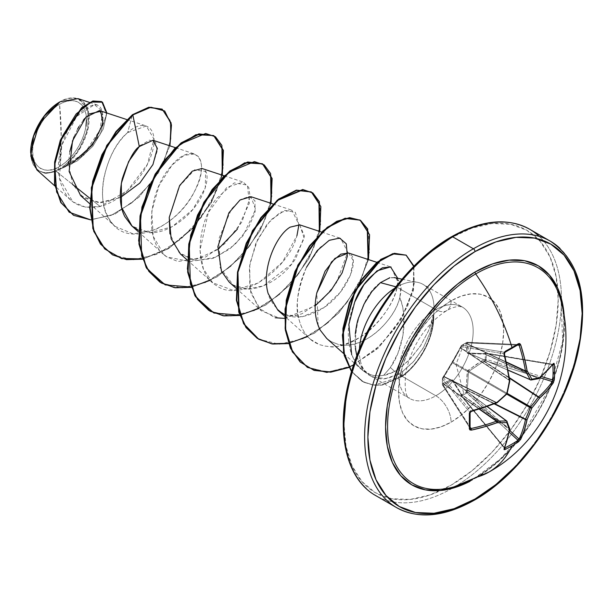 <?xml version="1.0" encoding="UTF-8"?>
<svg xmlns="http://www.w3.org/2000/svg" width="613" height="613" viewBox="0 0 613 613"><rect width="100%" height="100%" fill="white"/><g stroke="black" fill="none" stroke-linecap="round" stroke-linejoin="round"><path stroke-width="0.46" stroke-dasharray="3.06 2.3" d="M509.824 380.382A1.157 0.513 -8 0 0 509.564 380.106A1.157 0.736 -56.3 0 1 509.503 380.504L509.503 380.504A152.346 106.815 87.7 0 1 506.828 393.163L452.861 362.007L460.639 347.954A1.157 0.567 -148.4 0 1 460.478 347.326A1.157 0.567 -148.4 0 1 460.654 347.18L442.402 378.857L469.979 412.572A152.652 47.699 76.6 0 1 469.979 427.874L442.402 384.696L442.425 378.313A1.157 0.874 40.3 0 1 442.594 377.884L442.402 378.857L443.398 377.654L442.425 378.313L452.317 362.199L460.654 347.18A1.157 0.567 31.6 0 0 460.478 347.326A1.157 0.567 31.6 0 0 460.639 347.954L509.349 380.397L460.639 347.954L509.564 380.106L460.899 347.694L461.811 345.272L504.775 352.306L504.223 353.793A152.66 80.119 64.2 0 1 509.564 380.106A152.66 80.119 -115.8 0 0 504.223 353.793L504.775 352.306A152.652 47.699 -16.6 0 0 511.587 348.506A152.652 47.699 -16.6 0 0 518.023 344.659A152.652 47.699 163.4 0 1 511.587 348.506A152.652 47.699 163.4 0 1 504.775 352.306L461.811 345.272L466.822 342.376L518.529 344.575M460.639 347.954L460.899 347.694A1.157 0.874 -160.4 0 1 460.984 346.521L461.321 345.579L463.803 344.1L456.003 364.329L463.803 393.561L466.401 392.159L463.803 393.561L456.003 364.329L463.803 344.1L466.401 342.644L465.888 344.161L467.527 353.417L483.059 354.076L485.304 353.555L485.304 359.417L483.059 360.115L475.412 364.996L467.527 370.98L465.888 389.868L466.401 392.159A1.157 0.644 -116.5 0 0 466.822 392.987L509.28 432.234L466.401 392.159L466.845 392.971L461.811 395.883L504.698 447.865L461.811 395.883A1.157 0.414 -39.5 0 1 461.788 395.891L461.29 395.967L461.321 395.086L461.788 395.891A1.157 0.414 140.5 0 0 461.811 395.883A1.157 0.682 56.4 0 1 461.321 395.086L460.654 392.887L452.317 379.761L443.483 382.972L442.402 384.696A1.157 0.812 147.4 0 0 443.398 385.316L470.094 427.138L443.398 385.316L442.402 384.696A1.157 0.651 177.5 0 1 442.318 384.481A1.157 0.621 -1.4 0 0 442.402 384.673L442.402 378.888A1.157 0.919 140.7 0 0 442.402 378.888L469.979 412.572L470.991 411.354L443.398 377.654L444.05 376.888L496.453 402.825L444.05 376.888L452.417 362.766L506.392 393.929A152.346 106.815 152.3 0 1 496.76 402.572L444.141 376.528L496.76 402.572A1.157 0.736 -63.7 0 1 496.453 402.825L496.76 402.572A152.346 106.815 -27.7 0 0 506.392 393.929L452.417 362.766L459.451 349.893M461.29 395.967L460.899 394.205L509.564 428.763A152.66 80.119 64.2 0 1 504.223 447.72L461.237 395.623A1.157 0.414 140.5 0 0 461.237 395.929A1.157 0.414 140.5 0 0 461.788 395.891A1.157 0.697 58.8 0 1 461.321 395.086A1.157 0.682 -123.6 0 0 461.811 395.883L466.822 392.987L467.88 391.791L509.641 430.387L467.88 391.791L466.845 392.971A1.157 0.628 61.2 0 1 466.401 392.159A1.157 0.421 163.7 0 1 467.88 391.791A1.157 0.421 -16.3 0 0 466.401 392.159L466.003 390.78A1.157 0.421 163.7 0 1 467.474 390.412L467.88 391.791L467.474 390.412L494.308 403.906L467.474 390.412A1.157 0.421 -16.3 0 0 466.003 390.78L467.221 371.846L468.125 370.283L483.059 360.115L485.304 359.417L485.304 353.555L483.059 354.076L468.125 353.548L467.221 353.027L465.888 344.161L466.401 342.644L461.321 345.579L460.984 346.521A1.157 0.874 19.6 0 0 460.899 347.694L461.237 346.743L503.94 353.747L461.237 346.743A1.157 0.874 -160.3 0 1 461.321 345.579L452.624 361.501A1.157 0.475 24.1 0 0 452.861 362.007L506.828 393.163A1.157 0.751 -60 0 1 506.392 393.929L506.828 393.163A152.346 106.815 -92.3 0 0 509.503 380.504L509.564 380.106M453.107 487.09A124.623 71.951 120 0 0 475.688 477.45A153.809 88.801 -120 0 0 489.036 471.987M560.657 299.673A124.623 71.951 120 0 1 475.688 477.45A124.623 71.951 120 0 0 562.121 305.971M564.312 317.894A126.493 73.031 -60 0 1 475.014 478.584L492.469 466.524L509.242 450.961L524.705 432.487L538.26 411.821L549.386 389.745L557.646 367.118L562.742 344.805L564.458 323.664L564.312 317.902M386.841 500.4A153.809 88.801 120 0 0 473.382 499.955A153.809 88.801 120 0 0 570.841 373.861A153.809 88.801 120 0 0 559.93 248.326A153.809 88.801 -60 0 1 570.841 373.861A153.809 88.801 -60 0 1 473.382 499.955M85.989 126.24L84.456 132.967L81.966 139.787L78.61 146.446L74.525 152.675L69.859 158.238L64.802 162.935L59.545 166.567L61.223 136.4L59.545 104.302C45.837 110.876 31.34 136.737 32.581 151.005C31.34 166.705 45.837 175.824 59.545 166.567A38.129 22.014 120 0 0 86.51 119.864A38.129 22.014 120 0 0 59.545 104.302A307.626 177.609 60 0 1 61.223 136.4A307.626 177.609 60 0 1 59.545 166.567L54.281 169.004L49.224 170.153L44.565 169.97L40.481 168.46L37.125 165.671L34.635 161.732L33.102 156.775L32.581 151.005L33.102 144.63L34.635 137.902L37.125 131.082L40.481 124.424L44.565 118.194L49.224 112.631L54.281 107.934L59.545 104.302L64.802 101.865L69.859 100.716L74.525 100.9L78.61 102.409L81.966 105.198L84.456 109.137L85.989 114.095L86.51 119.864M36.926 169.954L45.538 173.54L56.327 171.456L72.702 184.551L56.327 171.456L59.806 169.257L56.327 171.456L45.86 173.556L36.995 170.008M59.951 101.835L59.545 102.072A40.864 23.593 120 0 1 88.441 118.753A40.864 23.593 120 0 1 59.545 168.797L65.185 164.905L70.602 159.878L75.598 153.909L79.974 147.227L83.567 140.101L86.241 132.791L87.881 125.581L88.441 118.753L87.881 112.562L86.241 107.252L83.567 103.03L79.974 100.049L75.598 98.425L70.602 98.226L65.185 99.459L59.951 101.835C68.265 95.957 87.268 93.735 89.115 116.363C90.463 139.572 71.246 163.441 62.074 168.046L78.188 151.457L87.912 129.312L87.851 109.375L78.012 98.616M30.65 152.116A40.864 23.593 120 0 0 59.545 168.797L53.906 171.41L48.488 172.644L43.492 172.445L39.109 170.82L35.523 167.839L32.849 163.617L31.202 158.307L30.65 152.622M451.091 237.783A151.503 87.475 120 0 0 343.954 423.345A151.503 87.475 120 0 0 451.091 485.197L471.987 470.753L492.086 452.11L510.606 429.981L526.843 405.231L540.168 378.788L550.068 351.686L556.16 324.959L558.221 299.642L556.16 276.693L550.068 257.008L540.168 241.338L526.843 230.281L510.606 224.274L492.086 223.53L471.987 228.097L451.091 237.783A151.503 87.475 120 0 1 558.221 299.642A151.503 87.475 120 0 1 451.091 485.197L430.188 494.883L410.089 499.449L391.569 498.714L375.332 492.699L362.015 481.642L352.115 465.972L346.016 446.287L343.954 423.345M452.723 488.025A153.809 88.801 -60 0 1 366.176 488.469A153.809 88.801 120 0 0 452.723 488.025A153.809 88.801 120 0 0 550.175 361.931A153.809 88.801 120 0 0 539.264 236.396A153.809 88.801 -60 0 1 550.175 361.931A153.809 88.801 -60 0 1 452.723 488.025M451.091 300.83A21.532 12.436 60 0 1 446.632 310.684A21.532 12.436 60 0 1 435.858 309.619A52.764 30.466 -60 0 1 465.551 309.465A52.764 30.466 -60 0 1 469.29 352.529A52.764 30.466 -60 0 1 435.858 395.783A21.532 12.436 60 0 1 451.091 422.158A74.296 42.895 120 0 0 503.625 331.158A74.296 42.895 120 0 0 451.091 300.83A74.296 42.895 120 0 0 398.55 391.822A74.296 42.895 120 0 0 451.091 422.158A21.532 12.436 -120 0 0 435.858 395.783A52.764 30.466 -60 0 1 406.174 395.937A52.764 30.466 -60 0 1 402.435 352.873A52.764 30.466 -60 0 1 435.858 309.619L396.711 287.014A52.764 30.466 -60 0 1 422.173 283.903A52.764 30.466 -60 0 1 433.575 315.434A52.764 30.466 120 0 0 426.794 287.244A52.764 30.466 120 0 0 396.711 287.014L435.858 309.619A52.764 30.466 -60 0 1 465.551 309.465A52.764 30.466 -60 0 1 469.29 352.529A52.764 30.466 -60 0 1 435.858 395.783L398.389 374.145L435.858 395.783A52.764 30.466 -60 0 1 406.174 395.937A52.764 30.466 -60 0 1 402.435 352.873A52.764 30.466 -60 0 1 435.858 309.619A21.532 12.436 -120 0 0 446.632 310.684A21.532 12.436 -120 0 0 451.091 300.83L461.336 296.071L471.19 293.834L480.278 294.202L488.239 297.144L494.768 302.569L499.626 310.255L502.614 319.909L503.625 331.158L502.614 343.579L499.626 356.682L494.768 369.976L488.239 382.941L480.278 395.079L471.19 405.929L461.336 415.07L451.091 422.158L440.839 426.909L430.985 429.146L421.897 428.786L413.944 425.836L407.407 420.411L402.549 412.725L399.561 403.078L398.55 391.822L399.561 379.401L402.549 366.298L407.407 353.004L413.944 340.039L421.897 327.901L430.985 317.051L440.839 307.91L451.091 300.83M356.835 355.816L358.774 361.379L361.67 366.85L364.52 370.627L374.145 377.432C343.916 368.129 353.693 301.366 380.435 282.654C396.289 272.846 402.741 277.781 399.799 297.458C395.883 316.982 369.823 344.904 346.705 345.203L342.537 345.134L346.705 345.203C358.567 344.268 369.815 338.759 380.458 328.691C390.81 318.27 397.255 307.864 399.799 297.458C409.392 320.453 401.569 352.245 390.374 367.562L383.692 375.286L390.374 367.562L394.795 371.478L383.692 375.286C376.689 376.681 370.313 375.531 364.566 371.823L361.302 369.317L357.065 364.681C356.574 364.712 354.774 361.379 351.655 354.682L357.065 364.681L364.566 371.823C370.352 375.531 376.727 376.689 383.692 375.286C385.431 375.409 389.132 374.137 394.795 371.478L390.374 367.562L397.891 353.379L402.948 335.449L403.959 315.933L402.572 306.416L399.799 297.458C401.109 291.658 401.477 287.803 400.887 285.888L397.224 278.884L394.259 277.582L389.883 277.697M401.53 376.39L399.147 368.75L410.856 358.321L421.146 344.943L428.924 329.986L431.598 322.4L433.36 314.982A51.017 29.455 -60 0 1 401.53 376.39L374.244 385.094L363.754 382.213L351.51 371.654L361.976 381.271L372.827 384.949L381.163 384.918L401.53 376.39A51.017 29.455 120 0 0 433.36 314.982L428.648 330.652L420.326 346.199L409.377 359.885L399.147 368.75L394.795 371.478L399.147 368.75L401.936 376.62L402.795 371.363L412.978 362.214L423.2 348.107L430.395 331.932L433.774 315.549L432.663 323.335L430.602 331.288L423.874 346.897L414.281 360.743L402.795 371.363L398.389 374.145L402.795 371.363L401.936 376.62L381.57 385.156L373.233 385.179L362.383 381.501L351.578 371.417L363.838 382.29L374.397 385.309L382.428 385.033L401.936 376.62A51.017 29.455 120 0 0 433.774 315.549A51.017 29.455 -60 0 1 401.936 376.62M374.145 377.432L385.952 378.459L398.389 374.145C380.259 382.282 380.083 377.685 374.145 377.432A52.764 30.466 -60 0 1 364.628 370.612A52.764 30.466 -60 0 1 359.463 349.126A52.764 30.466 120 0 0 370.306 375.777M237.346 229.208L249.345 203.225L247.437 185.134L234.212 182.889L216.55 198.428C196.819 223.492 192.743 272.095 216.289 285.489C241.33 304.339 289.014 267.958 296.937 235.706L282.378 262.249L258.525 282.938L232.986 290.332L212.657 282.723L203.317 268.693L199.968 250.395L208.336 212.489L226.841 187.386L243.208 182.076L248.786 187.432L250.181 197.194L241.936 221.952L224.733 243.713L205.753 256.939L177.9 261.536L166.859 256.893L163.932 254.587L153.204 236.311L151.786 211.393L159.02 185.647L172.023 165.081L184.145 155.365L194.482 153.947L198.275 156.468C203.677 163.51 202.321 175.349 194.214 191.992C185.187 208.688 172.245 221.216 155.38 229.569L133.358 233.974L115.206 226.458L113.635 224.948C103.589 213.508 100.34 197.838 103.888 177.931C108.325 158.07 116.24 142.959 127.642 132.6L146.338 126.002L153.955 139.128L147.396 164.353L127.42 190.643L100.126 206.497L85.376 207.117L72.824 201.853L59.438 178.345L61.775 145.25L76.64 116.47L94.394 104.677L102.739 111.489L99.996 130.048L85.1 152.376L62.074 168.046L83.828 155.158L99.965 134.768L106.455 114.217L101.651 101.689L106.455 114.217L99.965 134.768L83.828 155.158L60.12 169.119L77.483 160.79L92.824 146.292L103.283 128.945L106.884 113.007L103.283 128.945L92.824 146.292L77.483 160.79L59.806 169.257L81.713 156.445L97.528 137.281L103.566 119.512L99.459 110.555M80.579 195.539L98.647 202.704L120.286 197.616L100.831 202.734L83.812 198.03L72.503 184.107L68.656 163.932M138.484 230.25L150.744 232.771C161.717 232.741 173.119 227.691 184.934 217.607C206.428 199.003 212.642 170.475 201.945 168.483M180.467 253.981L195.478 260.671L212.903 258.418L229.569 249.139L242.993 235.821L255.583 209.37L250.947 196.704M229.193 282.11L233.315 285.137C251.261 297.052 282.294 280.57 295.895 258.127L304.462 236.074L299.673 224.833M284.662 314.645L302.355 316.729L323.879 307.68C347.111 292.332 358.789 261.667 350.935 254.617L348.399 252.962M326.645 338.376L331.212 341.663L338.552 344.521L331.212 341.663L326.744 338.46M376.849 262.341L391.04 267.015L397.707 281.765C396.259 303.473 375.133 328.729 359.823 337.418C345.326 344.996 335.372 348.069 329.947 346.629L324.499 346.016L319.388 344.59C314.798 342.56 311.833 340.797 310.484 339.311L284.608 316.216M306.477 267.299C297.198 291.075 294.792 308.714 299.251 320.208C301.381 328.246 305.128 334.614 310.484 339.311C305.128 334.614 301.381 328.246 299.251 320.208C298.646 317.258 292.424 297.811 306.477 267.299L320.086 247.46L330.307 239.76L340.659 238.342L347.686 252.104L336.223 283.382L321.419 300.684L301.742 313.887L280.225 318.415L261.383 310.852L250.763 292.937L249.292 267.253L255.713 243.66L267.184 224.059L280.463 212.205L291.934 210.205L298.937 224.642L295.313 212.29L284.761 210.374L270.8 219.906L257.774 239.116L249.797 263.858L249.744 288.654L258.586 308.002L275.099 317.749M217.73 249.591L190.773 261.736L166.859 256.893C143.212 242.572 148.882 192.237 169.41 168.2C191.662 138.814 213.339 157.495 194.214 191.992C178.077 225.63 130.791 248.679 112.125 223.285C92.325 202.198 106.126 149.833 127.642 132.6L132.431 114.723L127.642 132.6C145.695 116.455 160.414 129.427 151.281 155.081C144.63 176.146 122.225 200.926 100.126 206.497L89.981 198.374L100.126 206.497C78.089 210.343 64.48 200.727 59.315 177.655C55.239 156.208 65.53 127.68 78.816 114.003C94.624 100.248 102.7 101.942 103.038 119.083C101.681 134.799 83.429 160.476 62.074 168.046M62.679 167.993L71.476 163.893M89.421 113.903L84.77 118.424M83.33 120.156L78.947 126.592M77.659 128.883L73.928 136.975M69.782 151.603L68.702 161.457M153.005 164.437L157.189 151.12L155.679 142.3L149.465 140.124L140.446 145.45M169.924 145.856L158.506 172.69L138.936 197.217L114.892 214.113L90.785 219.891L114.892 214.113L138.936 197.217L158.506 172.69L169.924 145.856M73.269 215.125L90.709 219.661L111.129 215.362L131.941 202.773L150.4 183.754L163.993 161.25L170.866 138.883L170.138 120.409L162.062 109.145L170.13 120.386L170.881 138.814L164.046 161.135L150.507 183.616L132.109 202.642L111.336 215.278L90.931 219.661L73.468 215.24M355.31 333.664C354.804 340.2 354.835 345.119 355.387 348.429M430.188 252.227L410.089 270.869M352.115 371.294L346.016 398.021M318.162 325.626L316.821 292.853M348.582 253.023L353.172 260.425L350.483 274.992L340.177 292.424L323.879 307.68C299.121 322.79 281.06 319.611 269.697 298.163C259.322 274.647 274.908 235.821 290.156 227.147M299.803 224.871L304.178 238.35L291.428 264.318L263.521 285.842L247.591 289.029L233.315 285.137L220.121 267.689L218.971 238.534L231.507 208.949L240.733 199.493L249.361 196.398L254.924 200.719L255.108 212.021L248.411 228.005L234.802 244.702L216.121 257.154L196.022 260.732L179.172 252.74L169.916 233.844M169.249 217.423L178.85 186.911L194.559 169.793L205.646 171.448L205.271 187.923L192.635 209.692L171.992 226.795L149.848 232.764L132.071 226.143M142.385 259.199L168.345 248.771L192.605 228.549L211.5 202.397L222.312 175.188L211.5 202.397L192.605 228.549L168.345 248.771L142.385 259.199M191.11 287.336L217.071 276.9L241.33 256.678L260.226 230.526L271.038 203.324L260.226 230.526L241.33 256.678L217.071 276.9L191.11 287.336M239.836 315.465L265.797 305.036L290.056 284.815L308.952 258.655L319.764 231.453L308.952 258.655L290.056 284.815L265.797 305.036L239.836 315.465M288.562 343.594L314.523 333.166L338.782 312.944L357.678 286.792L368.49 259.583L357.678 286.792L338.782 312.944L314.523 333.166L288.562 343.594M348.866 367.501L377.93 348.399L400.91 320.147L413.491 290.202L413.99 266.172L413.491 290.202L400.91 320.147L377.93 348.399L348.866 367.501M112.447 254.786L133.159 259.851L156.997 254.288L180.804 239.208L201.439 217.163L216.213 191.777L223.362 167.157L222.251 147.312L213.523 135.527M161.173 282.915L181.831 287.98L205.616 282.463L229.385 267.46L250.004 245.506L264.824 220.182L272.049 195.578L271.053 175.686L262.257 163.663M209.899 311.044L230.557 316.109L254.341 310.599L278.11 295.596L298.73 273.636L313.549 248.311L320.775 223.714L319.779 203.822L311.174 191.907M258.625 339.173L279.283 344.245L303.06 338.728L326.836 323.725L347.456 301.772L362.268 276.448L369.501 251.843L368.505 231.952L359.9 220.044M307.351 367.302L327.863 372.114L351.326 366.015L374.305 351.027L393.875 329.848L407.691 306.002L414.319 283.329L413.423 265.391L405.775 254.931M284.578 318.392L315.174 305.849M310.484 339.311L319.388 344.59L324.499 346.016L329.947 346.629C361.264 349.157 397.829 305.856 397.707 281.765L397.73 278.287M354.728 302.002C347.349 320.722 346.33 338.276 351.655 354.682M413.721 266.44L413.239 289.321L401.799 317.703L380.757 345.073L353.624 364.919M368.061 259.445L359.923 281.49L346.169 303.466L328.101 322.653L307.488 336.644M319.335 231.316L311.197 253.361L297.451 275.329L279.375 294.516L258.763 308.515M270.609 203.179L262.471 225.224L248.725 247.2L230.649 266.387L210.037 280.379M221.883 175.05L211.102 202.152L192.29 228.22L168.146 248.411L142.285 258.908M469.949 481.343L475.014 478.584M461.811 345.272L461.237 346.743A1.157 0.919 99.3 0 1 461.811 345.272L461.321 345.579A1.157 0.713 58.5 0 1 461.52 345.334A1.157 0.713 58.5 0 1 461.811 345.272L466.822 342.376A1.157 0.621 -118.6 0 0 466.585 342.414A1.157 0.621 -118.6 0 0 466.401 342.644A1.157 0.835 -157.7 0 1 467.88 342.912A1.157 0.812 92.6 0 0 466.822 342.376L467.88 342.912L517.449 345.127L467.88 342.912L467.298 344.115L506.514 362.39L467.298 344.115L468.478 352.988L484.324 353.632L538.589 378.497L484.324 353.632L485.718 353.218L552.336 364.39A152.66 80.119 175.8 0 1 538.589 378.497A1.157 0.713 -65.4 0 1 538.275 378.604L483.787 353.64L538.275 378.604A152.346 39.753 -167.6 0 1 530.643 379.93L468.922 353.241L481.588 353.54M466.401 342.644L467.88 342.912L467.474 343.901L506.445 362.061L467.474 343.901L468.478 352.988L530.643 379.93A152.346 39.753 12.4 0 0 538.275 378.604A1.157 0.965 -101.9 0 0 538.766 378.642A1.157 0.965 78.1 0 1 538.275 378.604A1.157 0.713 114.6 0 0 538.589 378.497A1.157 0.797 -130 0 0 539.065 378.505M479.259 409.147L444.05 384.474L443.398 385.316A1.157 0.835 37.7 0 1 442.425 384.175A1.157 0.621 -1.4 0 0 442.318 384.451A1.157 0.651 177.5 0 1 442.425 384.175A1.157 0.835 -142.3 0 0 443.398 385.316L444.05 384.474L479.259 409.147M444.141 384.213L479.581 409.047L444.05 384.474A1.157 0.835 37.7 0 1 443.076 383.332A1.157 0.835 -142.3 0 0 444.05 384.474L444.141 384.213A1.157 1.019 63 0 1 443.483 382.972A1.157 1.019 -117 0 0 444.141 384.213L452.417 380.803L445.23 383.669M487.09 406.565L452.417 380.803L487.09 406.565M470.14 428.326L469.979 427.874A152.652 47.699 -103.4 0 0 469.979 412.572A1.157 0.613 178.4 0 1 470.071 412.81A1.157 0.613 -1.6 0 0 469.979 412.572L470.991 411.354L443.398 377.654A1.157 0.919 140.7 0 0 442.402 378.857A1.157 0.682 -177.4 0 1 442.318 378.581A1.157 0.682 -177.4 0 1 442.425 378.313L442.425 384.175L443.483 382.972L451.827 379.692L452.731 380.213L460.654 392.887A1.157 0.613 -32.6 0 0 460.486 393.607A1.157 0.613 -32.6 0 0 460.639 393.738L509.503 428.441A1.157 0.713 -54.6 0 1 509.564 428.763L460.899 394.205L452.861 381.056L506.828 421.162A152.346 39.753 47.6 0 1 509.503 428.441L460.639 393.738L452.417 380.803A1.157 0.958 75.1 0 1 451.827 379.692A1.157 0.958 -104.9 0 0 452.417 380.803L452.861 381.056A1.157 0.743 150.8 0 1 452.67 380.865A1.157 0.743 -29.2 0 0 452.861 381.056L506.828 421.162A1.157 0.912 158 0 1 507.089 421.499M467.298 389.899L494.783 403.722L467.298 389.899L467.474 390.412L467.298 389.899L465.888 389.868L467.298 389.899L468.478 372.037L467.367 387.316M506.721 394.121L468.478 372.037L506.721 394.121M468.922 371.279L507.158 393.354L468.922 371.279L468.478 372.037L467.221 371.846L468.478 372.037L468.922 371.279L468.125 370.283L468.922 371.279L483.787 361.325L509.51 378.221L483.787 361.325L483.059 360.115L483.787 361.325L468.922 371.279M484.324 361.218L509.434 377.708L483.787 361.325L484.324 361.218A1.157 0.421 76.3 0 1 483.91 359.762A1.157 0.421 -103.7 0 0 484.324 361.218L485.718 360.881L486.232 359.371L541.448 376.52L486.232 359.371A1.157 0.644 -3.5 0 0 485.304 359.417L486.232 359.371L485.718 360.881L485.304 359.417A1.157 0.421 -103.7 0 0 485.718 360.881L484.324 361.218M540.03 377.746L485.718 360.881L540.03 377.746M483.787 353.64A1.157 0.613 -87.4 0 0 483.596 353.571A1.157 0.613 92.6 0 1 483.787 353.64L486.048 353.088L486.232 353.578L552.696 364.727L486.232 353.578L486.232 359.371L486.232 353.578A1.157 0.414 99.5 0 0 485.986 353.057A1.157 0.414 99.5 0 0 485.718 353.218L552.336 364.39A1.157 0.889 -142.3 0 0 553.171 364.122A1.157 0.889 37.7 0 1 552.336 364.39L552.819 364.75M463.803 393.561L461.321 395.086L463.803 393.561M467.435 342.338L518.406 344.56L467.19 342.276L461.037 345.931M442.586 377.884L452.624 361.501A1.157 0.475 -155.9 0 1 452.731 361.394A1.157 0.475 24.1 0 0 452.624 361.501A1.157 0.475 -155.9 0 0 452.861 362.007L452.417 362.766A1.157 0.475 -144.1 0 0 451.865 362.819A1.157 0.475 -144.1 0 0 451.827 362.957A1.157 0.475 35.9 0 1 451.865 362.819A1.157 0.475 35.9 0 1 452.417 362.766L444.141 376.528A1.157 0.567 -151.6 0 0 443.513 376.704A1.157 0.567 -151.6 0 0 443.483 376.934A1.157 0.567 28.4 0 1 443.513 376.704A1.157 0.567 28.4 0 1 444.141 376.528L444.05 376.888A1.157 0.874 -139.6 0 0 443.076 377.547A1.157 0.874 40.4 0 1 444.05 376.888L443.398 377.654A1.157 0.874 40.3 0 0 442.594 377.884L442.318 378.604A1.157 0.713 1.5 0 0 442.402 378.888A1.157 0.713 -178.5 0 1 442.318 378.604A1.157 0.713 -178.5 0 1 442.425 378.313A1.157 0.713 1.5 0 0 442.318 378.604L442.494 385.041L470.079 428.249L442.402 384.673A1.157 0.812 147.4 0 0 442.402 384.696L442.686 385.225M470.891 428.548L470.5 428.533M506.698 420.993A1.157 0.667 -53.4 0 1 506.828 421.162A152.346 39.753 -132.4 0 1 509.503 428.441A1.157 0.713 125.4 0 1 509.564 428.763A1.157 0.797 -170 0 1 509.817 429.391M504.775 447.965L461.237 395.623L460.639 393.738A1.157 0.613 147.4 0 1 460.486 393.607A1.157 0.613 147.4 0 1 460.654 392.887L461.321 395.086M467.474 343.901A1.157 0.835 22.3 0 0 466.003 343.632A1.157 0.835 -157.7 0 1 467.474 343.901M442.402 378.888A1.157 0.919 -39.3 0 1 442.402 378.857L442.402 384.673M467.298 344.115A1.157 1.019 -3 0 0 465.888 344.161A1.157 1.019 177 0 1 467.298 344.115M468.478 352.988A1.157 0.958 -15.1 0 0 467.221 353.027A1.157 0.958 164.9 0 1 468.478 352.988L468.922 353.241A1.157 0.743 -90.8 0 0 468.661 353.172A1.157 0.743 -90.8 0 0 468.125 353.548A1.157 0.743 89.2 0 1 468.661 353.172A1.157 0.743 89.2 0 1 468.922 353.241L468.478 352.988M483.596 353.571A1.157 0.613 -87.4 0 0 483.059 354.076A1.157 0.613 92.6 0 1 483.596 353.571M484.324 353.632L483.91 353.969L484.324 353.632M485.304 353.555A1.157 0.682 -176.4 0 1 486.232 353.578L485.304 353.555L486.048 353.088M452.731 380.213A1.157 0.743 -29.2 0 0 452.67 380.865A1.157 0.743 150.8 0 1 452.731 380.213M531.057 379.983A1.157 0.912 82 0 1 530.643 379.93M539.248 378.405A1.157 0.797 50 0 1 538.589 378.497A152.66 80.119 -4.2 0 0 552.336 364.39M509.411 380.849L509.817 380.734M507.127 393.477L506.828 393.163L506.721 393.607M506.392 393.929L506.805 394.029M497.12 402.726L497.02 402.32L496.453 402.825A152.66 80.119 -4.2 0 1 470.991 411.354M504.223 447.72A1.157 0.889 -157.7 0 1 504.407 448.578A1.157 0.889 22.3 0 0 504.223 447.72A152.66 80.119 -115.8 0 0 509.564 428.763A1.157 0.797 10 0 1 509.817 429.177M509.786 428.847A1.157 0.965 -18.1 0 0 509.503 428.441M487.22 406.519L452.639 380.819L460.486 393.607L461.237 395.929L504.215 448.026M454.026 486.829L475.496 477.527L500.062 459.298L522.843 434.242L549.968 387.263L562.68 341.249L561.11 301.366M370.329 375.792L409.476 398.396C409.53 396.45 403.415 400.358 405.699 373.401C409.683 351.165 423.79 324.875 446.632 310.684C451.084 308.078 455.283 306.653 459.237 306.408L462.24 307.006L423.093 284.401M402.013 279.16L417.614 282.34M126.761 119.55L146.338 126.002M89.705 203.685L115.206 226.458M175.487 147.687L194.482 153.947M138.431 231.821L163.932 254.587M224.212 175.816L243.208 182.076M187.157 259.95L212.657 282.723M272.938 203.945L291.934 210.205M235.882 288.079L261.383 310.852M321.664 232.082L340.659 238.342M343.801 353.693L361.302 369.317M70.763 200.167L54.863 185.969M97.521 105.045L89.437 102.379M364.52 370.627L365.808 372.076M361.976 381.271L362.383 381.501M508.154 370.267L468.6 353.172L483.603 353.571L485.986 353.057L552.597 364.229"/><path stroke-width="0.92" d="M530.643 379.93A1.157 0.667 -66.6 0 1 530.421 379.899A1.157 0.667 113.4 0 0 530.643 379.93A1.157 0.912 -98 0 0 531.778 379.14A153.495 55.507 -140.8 0 0 527.073 370.65A153.809 96.203 -124.5 0 0 520.659 344.736L518.514 343.648L519.763 343.579L520.659 344.736L524.376 357.777L527.073 370.65A153.495 55.507 39.2 0 1 531.778 379.14A153.495 40.052 12.4 0 0 539.471 377.807L547.003 370.842L553.324 363.593L553.983 363.333L554.328 364.321A153.809 116.026 35.7 0 1 554.596 372.099A153.809 116.026 35.7 0 1 554.328 379.738A153.809 116.026 -144.3 0 0 554.596 372.099A1.157 0.667 180 0 1 553.087 372.459A152.652 115.152 35.7 0 1 552.819 380.045A1.157 0.69 4 0 0 554.328 379.738L553.324 382.796L547.003 390.734L539.471 398.205A153.495 123.075 159.6 0 1 531.778 408.074A153.495 123.075 80.4 0 1 527.073 419.675L524.376 429.935L520.659 439.375L518.514 441.774A153.809 116.026 -155.7 0 1 512.024 445.827A153.809 88.801 60 0 1 489.036 471.987A153.809 88.801 -120 0 0 512.024 445.827A153.809 116.026 -155.7 0 1 505.158 449.482L504.131 449.674L504.032 448.977L507.15 439.881L509.411 429.874A153.495 40.06 -132.4 0 0 506.721 422.541A153.495 55.499 -159.2 0 1 497.02 422.717L484.515 426.817L471.366 430.119L469.91 429.92L469.343 428.801L469.343 413.384L469.91 411.875L471.366 410.917L484.515 406.925L497.02 402.32A153.495 107.627 -27.7 0 0 506.721 393.607A153.495 107.627 -92.3 0 0 509.411 380.849L507.15 367.723L504.032 354.337L504.131 352.598L505.158 351.356A153.809 48.059 -16.6 0 0 512.024 347.517A153.809 48.059 -16.6 0 0 518.514 343.648A1.157 0.72 58.3 0 1 518.33 344.583A1.157 0.72 58.3 0 1 518.023 344.659A1.157 0.72 -121.7 0 0 518.33 344.583A1.157 0.72 -121.7 0 0 518.514 343.648A153.809 48.059 163.4 0 1 512.024 347.517A1.157 0.667 60 0 1 511.863 348.445A1.157 0.667 60 0 1 511.587 348.506A1.157 0.667 -120 0 0 511.863 348.445A1.157 0.667 -120 0 0 512.024 347.517A153.809 88.801 -120 0 0 475.688 273.942A124.623 71.951 120 0 0 388.313 412.993A124.623 71.951 120 0 0 453.107 487.09M562.121 305.971A124.623 71.951 120 0 0 475.688 273.942A2.306 1.333 60 0 1 475.014 272.026A126.493 73.031 -60 0 1 564.312 317.894M475.014 499.013A151.503 87.475 -60 0 1 367.884 437.153A151.503 87.475 -60 0 1 475.014 251.598A2.306 1.333 -120 0 0 473.382 248.778A153.809 88.801 120 0 0 375.93 374.865A153.809 88.801 120 0 0 386.841 500.4A153.809 88.801 -60 0 1 375.93 374.865A153.809 88.801 -60 0 1 473.382 248.778L452.723 236.848A2.306 1.333 -120 0 0 451.566 236.733A2.306 1.333 60 0 1 452.723 236.848A153.809 88.801 120 0 0 355.264 362.934A153.809 88.801 120 0 0 366.176 488.469A153.809 88.801 -60 0 1 355.264 362.934A153.809 88.801 -60 0 1 452.723 236.848L473.382 248.778A153.809 88.801 -60 0 1 559.93 248.326A153.809 88.801 120 0 0 473.382 248.778A2.306 1.333 60 0 1 475.014 251.598A151.503 87.475 -60 0 1 582.151 313.458A151.503 87.475 -60 0 1 475.014 499.013A2.306 1.333 60 0 1 474.539 500.062A2.306 1.333 -120 0 0 475.014 499.013L454.118 508.698L434.019 513.265L415.499 512.522L399.262 506.514L385.937 495.457L376.037 479.787L369.945 460.102L367.884 437.153L369.945 411.836L376.037 385.11L385.937 358.007L399.262 331.572L415.499 306.814L434.019 284.685L454.118 266.042L475.014 251.598L495.917 241.913L516.016 237.346L534.536 238.089L550.773 244.097L564.09 255.154L573.99 270.823L580.09 290.508L582.151 313.458L580.09 338.774L573.99 365.501L564.09 392.604L550.773 419.039L534.536 443.797L516.016 465.926L495.917 484.569L475.014 499.013M36.995 170.008L30.65 152.622L39.24 123.711L59.951 101.835L44.412 115.964L33.6 136.109L30.819 156.139L36.926 169.954L54.863 185.969M59.545 102.072A40.864 23.593 120 0 0 30.65 152.116L31.202 145.289L32.849 138.078L35.523 130.768L39.109 123.642L43.492 116.96L48.488 110.991L53.906 105.965L59.545 102.072M389.883 277.697L380.435 282.654L393.416 286.133M394.565 288.325A52.764 30.466 120 0 0 359.463 349.126A52.764 30.466 -60 0 1 394.565 288.325M430.188 252.227L451.091 237.783A2.306 1.333 60 0 1 451.566 236.733C406.258 262.126 362.896 322.982 348.989 380.872C335.549 432.893 346.314 479.312 375.815 495.641L396.481 507.572C418.418 519.456 444.44 516.958 474.539 500.062A2.306 1.333 60 0 1 473.382 499.955A153.809 88.801 -60 0 1 386.841 500.4M539.264 236.396A153.809 88.801 120 0 0 452.723 236.848A153.809 88.801 -60 0 1 539.264 236.396M126.761 119.55L99.459 110.555L85.943 117.129L72.541 140.798L69.123 171.502L80.579 195.539L89.705 203.685M153.005 164.437L139.779 183.103L120.286 197.616L139.71 183.18L152.928 164.598L157.326 148.361L152.959 140.262L139.304 146.561C133.933 150.039 128.247 160.798 122.255 178.843C118.976 194.39 119.826 206.995 124.814 216.642L131.741 225.852L138.484 230.25M224.212 175.816L201.945 168.483L192.237 171.196L179.663 185.524L169.249 217.423L171.134 238.756L180.467 253.981L187.157 259.95M272.938 203.945L250.947 196.704L240.028 199.999L228.91 212.803L217.876 246.702L221.423 271.107L229.193 282.11L235.882 288.079M321.664 232.082L299.673 224.833L290.156 227.147C276.034 235.331 261.008 269.743 268.165 293.566L277.919 310.247L284.662 314.645M376.849 262.341L348.399 252.962L334.974 258.364L325.059 271.26L316.86 292.677C313.733 306.914 314.86 319.404 320.224 330.146L326.645 338.376L343.801 353.693M340.031 344.82L343.127 345.18M351.655 354.682L348.881 324.384L354.728 302.002C359.77 287.489 369.041 276.065 382.543 267.743L391.04 267.015M298.937 224.642L296.937 235.706L298.945 224.642M89.981 198.374L72.702 184.551L89.981 198.374M89.437 102.379L78.012 98.616L60.082 101.758M71.476 163.893L92.433 144.967L102.946 123.933L100.846 111.267L89.421 113.903M84.77 118.424L83.33 120.156M78.947 126.592L77.659 128.883M73.928 136.975L69.782 151.603M68.702 161.457L68.656 163.932M140.446 145.45L139.304 146.561L132.837 114.953L150.936 107.221L164.69 110.991L171.471 124.868L169.924 145.856L171.127 122.983L162.261 109.26L149.158 107.49L132.431 114.723L148.752 107.252L162.062 109.145L148.89 107.229L132.431 114.723L106.785 145.381L91.322 187.762L92.801 228.473L100.455 244.035L112.447 254.786M90.785 219.891L69.139 212.198L56.611 191.976L54.772 164.43L62.442 136.27L76.135 113.957L91.076 102.049L102.509 102.218L106.884 113.007L101.858 101.804L93.168 101.291L81.973 108.011L60.71 140.515L55.032 162.399L54.94 184.214L61.216 202.803L73.675 215.362L90.785 219.891M73.468 215.24L60.81 202.566L54.534 183.984L54.626 162.169L60.304 140.285L81.567 107.773L92.762 101.061L101.451 101.566L93.023 100.984L81.828 107.551L60.419 139.979L54.657 161.924L54.511 183.831L60.779 202.512L73.675 215.362M395.783 286.761L380.435 282.654L371.838 291.573L364.153 303.872L358.39 318.354C357.325 321.227 356.306 326.331 355.31 333.664L355.302 333.733M355.387 348.429L356.835 355.816M410.089 270.869L391.569 292.999L375.332 317.756L362.015 344.192L352.115 371.294M346.016 398.021L343.954 423.345M342.537 345.134L340.276 344.866M326.744 338.46L320.224 330.146L318.162 325.626M316.821 292.853L331.503 261.981L340.828 254.142L348.582 253.023M290.156 227.147L299.803 224.871M169.916 233.844L169.249 217.423M132.071 226.143L121.535 207.347L121.305 183.433L128.63 161.548L139.304 146.561L132.837 114.953L116.355 131.803L102.386 154.836L93.107 181.272L90.096 207.884L94.103 231.423L104.984 249.031L121.681 258.64L142.385 259.199L126.531 259.636L112.654 254.901L100.861 244.265L93.207 228.703L91.728 187.999L107.191 145.618L132.837 114.953L132.431 114.723L115.926 131.603L101.942 154.691L92.67 181.18L89.697 207.822L93.766 231.369L104.723 248.939L121.504 258.464L142.285 258.908M222.312 175.188L221.891 145.419L215.454 136.76L205.692 133.473L180.36 144.032L155.48 174.529L140.484 215.968L141.641 255.866L148.829 271.344L160.008 282.202L174.437 287.643L191.11 287.336L175.257 287.773L161.372 283.03L146.545 267.705L139.358 244.303L140.454 216.128L149.204 187.187L163.801 161.633L181.563 143.082L199.332 134.094L213.929 135.764L223.4 150.346L222.312 175.188M271.038 203.324L270.617 173.548L264.18 164.889L254.418 161.602L229.086 172.161L204.206 202.658L189.21 244.104L190.367 283.995L197.555 299.473L208.734 310.331L223.163 315.772L239.836 315.465L223.983 315.902L210.098 311.159L195.271 295.834L188.084 272.433L189.179 244.258L197.93 215.316L212.527 189.762L230.289 171.211L248.058 162.223L262.655 163.893L272.126 178.483L271.038 203.324M319.764 231.453L319.342 201.677L312.906 193.026L303.144 189.739L277.812 200.298L252.931 230.787L237.936 272.233L239.093 312.124L246.28 327.61L257.46 338.46L271.881 343.908L288.562 343.594L272.708 344.031L258.824 339.288L243.997 323.963L236.81 300.562L237.905 272.387L246.656 243.445L261.253 217.899L279.022 199.348L296.784 190.352L311.381 192.03L320.852 206.612L319.764 231.453M368.49 259.583L367.685 228.917L360.597 220.45L350.031 217.876L337.135 221.531L323.266 231.216L298.316 265.237L285.466 309.052L285.719 330.154L290.807 348.345L300.477 362.13L314.078 370.398L330.714 372.175L348.866 367.501L326.783 372.397L307.55 367.425L292.723 352.1L285.535 328.698L286.631 300.516L295.382 271.582L309.979 246.028L327.74 227.477L345.51 218.489L360.107 220.159L369.578 234.748L368.49 259.583M413.99 266.172L406.181 255.169L393.01 253.92L377.202 262.617L361.823 279.88L349.778 302.998L343.357 328.438L343.901 352.398L351.578 371.417L344.475 355.103L342.813 334.713L355.218 290.914L381.232 259.56L394.864 253.521L406.181 255.169L413.99 266.172M213.929 135.764L198.926 133.856L181.157 142.852L163.395 161.403L148.798 186.957L140.048 215.891L138.952 244.074L146.139 267.467L161.173 282.915M270.609 203.179L271.758 178.429L262.448 163.778L247.652 161.993L229.883 170.981L212.121 189.532L197.524 215.086L188.781 244.02L187.678 272.195L194.865 295.596L209.899 311.044M311.174 191.907L296.378 190.122L278.616 199.11L260.847 217.661L246.25 243.215L237.499 272.149L236.403 300.332L243.591 323.733L258.625 339.173M359.9 220.044L345.104 218.251L327.334 227.239L309.573 245.79L294.976 271.344L286.225 300.278L285.129 328.461L292.317 351.862L307.351 367.302M406.181 255.169L394.404 253.299L380.704 259.414L354.628 291.029L342.383 335.043L344.207 355.433L351.51 371.654L343.587 352.651L342.912 328.576L349.31 302.929L361.432 279.62L376.941 262.264L392.856 253.621L406.044 255.092L413.721 266.44M217.73 249.591L237.346 229.208M275.099 317.749L284.578 318.392M315.174 305.849L330.951 290.562L342.131 272.9L347.356 256.249L346.284 243.813L339.648 238.074L329.181 240.35L317.243 250.571L306.477 267.299M397.73 278.287L390.558 266.877L377.003 270.831L363.923 284.677L354.728 302.002M353.624 364.919L348.912 367.072M348.682 367.172L330.507 371.922L313.833 370.214L300.178 361.999L290.455 348.238L285.329 330.055L285.053 308.944L297.872 265.084L322.836 231.001L336.721 221.301L349.632 217.638L360.206 220.228L367.294 228.718L368.061 259.445M307.488 336.644L288.761 343.249M288.455 343.303L271.728 343.709L257.238 338.345L245.997 327.549L238.741 312.094L237.499 272.187L252.456 230.672L277.36 200.099L302.73 189.501L312.507 192.796L318.952 201.47L319.335 231.316M258.763 308.515L240.035 315.113M239.729 315.174L213.937 313.028L195.44 296.585L187.363 268.862L190.658 235.223L203.876 202.275L223.507 176.475L244.694 162.797L262.655 163.893M210.037 280.379L191.31 286.984M191.011 287.045L165.211 284.892L146.714 268.456L138.638 240.733L141.932 207.094L155.15 174.146L174.782 148.346L195.968 134.668L213.531 135.534M213.722 135.649L223.032 150.3L221.883 175.05M86.51 119.864L85.989 126.24M564.312 317.902L562.742 304.508L557.646 288.072L549.386 274.992L538.26 265.766L524.705 260.747L509.242 260.127L492.469 263.935L475.014 272.026L457.566 284.087L440.785 299.65L425.322 318.124L411.775 338.79L400.649 360.865L392.381 383.493L387.293 405.806L385.577 426.947L387.293 446.103L392.381 462.539L400.649 475.619L411.775 484.845L425.322 489.864L440.785 490.484L457.566 486.676L469.949 481.343A126.493 73.031 -60 0 1 385.608 423.989A126.493 73.031 -60 0 1 475.014 272.026A2.306 1.333 -120 0 0 475.688 273.942A124.623 71.951 120 0 0 388.91 408.151A124.623 71.951 120 0 0 445.59 488.707A124.623 71.951 120 0 0 475.688 477.45A153.809 88.801 60 0 0 489.036 471.987M560.657 299.673A124.623 71.951 120 0 0 475.688 273.942A153.809 88.801 60 0 1 512.024 347.517A153.809 48.059 163.4 0 1 505.158 351.356A1.157 0.613 61.6 0 1 505.02 352.268A1.157 0.613 61.6 0 1 504.775 352.306A1.157 0.613 -118.4 0 0 505.02 352.268A1.157 0.613 -118.4 0 0 505.158 351.356L504.032 354.337A153.809 80.724 64.2 0 1 509.411 380.849A1.157 0.513 -8 0 0 509.824 380.382L509.411 380.849A153.495 107.627 87.7 0 1 506.721 393.607L506.392 393.929L506.721 393.607A153.495 107.627 152.3 0 1 497.02 402.32L496.814 402.917A1.157 0.513 -112 0 0 497.02 402.32L496.453 402.825A152.66 80.119 175.8 0 1 470.991 411.354L470.991 411.354M508.123 370.129L530.199 379.677A152.346 55.086 -140.8 0 0 525.533 371.248L506.514 362.39L525.533 371.248A1.157 0.621 -65 0 1 525.471 370.926A152.66 95.482 -124.5 0 0 519.104 345.203L517.449 345.127L519.104 345.203A152.66 95.482 55.5 0 1 525.471 370.926L506.445 362.061L525.533 371.248A152.346 55.086 39.2 0 1 530.199 379.677L508.123 370.129M497.02 402.32L497.02 402.32A153.809 80.724 175.8 0 1 471.366 410.917L469.343 413.384A153.809 48.059 76.6 0 1 469.343 428.801L471.366 430.119A1.157 0.391 -102.1 0 0 470.991 428.533L470.094 427.138L470.991 428.533A152.66 95.482 4.5 0 0 496.453 421.192L479.259 409.147L496.453 421.192A1.157 0.621 -55 0 1 496.76 421.077A152.346 55.086 20.8 0 0 506.392 420.909L487.09 406.565L506.392 420.909A1.157 0.667 -53.4 0 1 506.698 420.993L506.698 420.993A1.157 0.667 126.6 0 0 506.392 420.909A152.346 55.086 -159.2 0 1 496.76 421.077L479.581 409.047L496.453 421.192A152.66 95.482 -175.5 0 1 470.991 428.533L470.891 428.548M504.399 448.616L509.817 429.391A1.157 0.797 -170 0 1 509.411 429.874A153.809 80.724 64.2 0 1 504.032 448.977A1.157 0.889 22.3 0 0 504.407 448.578A1.157 0.889 -157.7 0 1 504.032 448.977L505.158 449.482A1.157 0.644 -116.1 0 0 504.775 447.965A1.157 0.644 63.9 0 1 505.158 449.482A153.809 116.026 24.3 0 0 512.024 445.827A153.809 116.026 24.3 0 0 518.514 441.774A1.157 0.69 -124 0 0 518.023 440.31L519.104 439.13A1.157 0.843 25.1 0 0 520.659 439.375A1.157 0.843 -154.9 0 1 519.104 439.13A152.66 95.482 -124.5 0 0 525.471 419.583A152.66 95.482 55.5 0 1 519.104 439.13L509.641 430.387L519.104 439.13L518.023 440.31A152.652 115.152 -155.7 0 1 504.775 447.965L504.775 447.965A152.652 115.152 24.3 0 0 518.023 440.31L509.28 432.234L518.023 440.31A1.157 0.69 56 0 1 518.514 441.774L520.659 439.375A153.809 96.203 -124.5 0 0 527.073 419.675A153.495 123.075 -99.6 0 0 531.778 408.074A153.495 123.075 -20.4 0 0 539.471 398.205A153.809 96.203 4.5 0 0 553.324 382.796L554.328 379.738A1.157 0.69 -176 0 1 552.819 380.045A152.652 115.152 -144.3 0 0 553.087 372.459A152.652 115.152 -144.3 0 0 552.819 364.75L552.819 364.75A1.157 0.644 -3.9 0 0 554.328 364.321L553.324 363.593A153.809 80.724 175.8 0 1 539.471 377.807A153.495 40.052 -167.6 0 1 531.778 379.14A1.157 0.828 152.8 0 1 530.199 379.677A1.157 0.667 113.4 0 0 530.421 379.899A1.157 0.667 -66.6 0 1 530.199 379.677A1.157 0.828 -27.2 0 0 531.778 379.14A1.157 0.912 82 0 1 531.057 379.983L538.75 378.65A1.157 0.965 -101.9 0 0 539.471 377.807A1.157 0.965 78.1 0 1 538.75 378.65L539.256 378.405A1.157 0.797 -130 0 0 539.471 377.807A1.157 0.797 50 0 1 539.256 378.405A1.157 0.797 50 0 1 539.248 378.405L553.194 364.091M525.471 419.583L494.308 403.906L525.471 419.583A1.157 0.59 -63.3 0 1 525.533 419.185A152.346 122.148 -99.6 0 0 530.199 407.676L506.721 394.121L530.199 407.676A1.157 0.575 -60 0 1 530.643 406.909A152.346 122.148 -20.4 0 0 538.275 397.117L509.51 378.221L538.275 397.117A1.157 0.59 -56.7 0 1 538.589 396.864A152.66 95.482 4.5 0 0 552.336 381.57L540.03 377.746L552.336 381.57A1.157 0.843 34.9 0 1 553.324 382.796A1.157 0.843 -145.1 0 0 552.336 381.57A152.66 95.482 -175.5 0 1 538.589 396.864L509.434 377.708L538.589 396.864A1.157 0.774 48.4 0 1 539.471 398.205A1.157 0.774 -131.6 0 0 538.589 396.864A1.157 0.59 123.3 0 0 538.275 397.117A1.157 0.444 35.6 0 1 539.471 398.205A1.157 0.444 -144.4 0 0 538.275 397.117A152.346 122.148 159.6 0 1 530.643 406.909L507.158 393.354L530.643 406.909A1.157 0.398 40.2 0 1 531.778 408.074A1.157 0.398 -139.8 0 0 530.643 406.909A1.157 0.575 120 0 0 530.199 407.676A1.157 0.398 19.8 0 0 531.778 408.074A1.157 0.398 -160.2 0 1 530.199 407.676A152.346 122.148 80.4 0 1 525.533 419.185L494.783 403.722L525.533 419.185A1.157 0.444 24.4 0 0 527.073 419.675A1.157 0.444 -155.6 0 1 525.533 419.185A1.157 0.59 116.7 0 0 525.471 419.583A1.157 0.774 11.6 0 0 527.073 419.675A1.157 0.774 -168.4 0 1 525.471 419.583M541.448 376.52L552.819 380.045L552.336 381.57L552.819 380.045L541.448 376.52M552.336 364.39L552.819 364.75A152.652 115.152 35.7 0 1 553.087 372.459A1.157 0.667 0 0 0 554.596 372.099A153.809 116.026 -144.3 0 0 554.328 364.321A1.157 0.644 176.1 0 1 552.819 364.75L552.336 364.39L552.819 364.75M518.023 344.659L519.104 345.203A1.157 0.391 -17.9 0 0 520.659 344.736A1.157 0.391 162.1 0 1 519.104 345.203L518.023 344.659M469.979 427.874L470.991 428.533L469.979 427.874A1.157 0.72 1.7 0 1 470.071 428.173A1.157 0.72 -178.3 0 1 469.343 428.801A1.157 0.72 1.7 0 0 470.071 428.173L470.071 412.794L471.221 411.484L496.814 402.917A1.157 0.513 -112 0 1 496.453 402.825M504.775 447.965L504.223 447.72M527.073 370.65A1.157 0.766 149.3 0 1 525.533 371.248L527.073 370.65L525.471 370.926A1.157 0.536 -9.7 0 0 527.073 370.65M553.171 364.122A1.157 0.889 -142.3 0 0 553.324 363.593A1.157 0.889 37.7 0 1 553.171 364.122M509.564 380.106L509.411 380.849L509.564 380.106M506.828 393.163L506.721 393.607L506.828 393.163M471.366 410.917L471.228 411.484L471.366 410.917M469.343 413.384A1.157 0.613 -1.6 0 0 470.071 412.81A1.157 0.613 178.4 0 1 469.343 413.384M470.991 428.533A1.157 0.391 77.9 0 1 471.366 430.119A153.809 96.203 4.5 0 0 497.02 422.717A1.157 0.536 -110.3 0 0 496.453 421.192L497.02 422.717L496.76 421.077A1.157 0.766 90.7 0 1 497.02 422.717A153.495 55.499 20.8 0 0 506.721 422.541A153.495 40.06 47.6 0 1 509.411 429.874A1.157 0.797 10 0 0 509.817 429.177M509.503 428.441A1.157 0.965 161.9 0 1 509.411 429.874A1.157 0.965 -18.1 0 0 509.786 428.847L506.698 420.993L487.22 406.519M507.089 421.499A1.157 0.912 158 0 1 506.721 422.541A1.157 0.828 -92.8 0 0 506.392 420.909A1.157 0.828 87.2 0 1 506.721 422.541A1.157 0.912 -22 0 0 506.828 421.162A1.157 0.667 126.6 0 0 506.698 420.993M509.824 380.374L504.453 353.923C504.177 354.184 504.744 351.287 504.453 353.923L505.012 352.276L518.399 344.56M454.026 486.829L488.845 472.094C547.394 439.759 578.588 365.34 561.11 301.366M394.259 277.582L402.013 279.16M451.566 236.733C481.665 219.837 507.687 217.339 529.624 229.224L550.29 241.154C580.25 261.146 589.377 298.661 577.661 353.693C564.297 412.204 520.452 474.355 474.539 500.062M152.959 140.262L175.487 147.687M131.741 225.852L138.431 231.821M277.919 310.247L284.608 316.216M101.858 101.804L101.451 101.566M162.261 109.26L161.855 109.022M112.248 254.663L112.654 254.901M160.974 282.792L161.372 283.03M209.692 310.929L210.098 311.159M310.975 191.792L311.381 192.03M258.418 339.058L258.824 339.288M359.701 219.921L360.107 220.159M307.144 367.187L307.55 367.425M531.042 379.983L508.154 370.267M509.817 380.734L507.127 393.477M506.805 394.029L497.12 402.726M509.817 429.391L509.778 428.832"/></g></svg>
